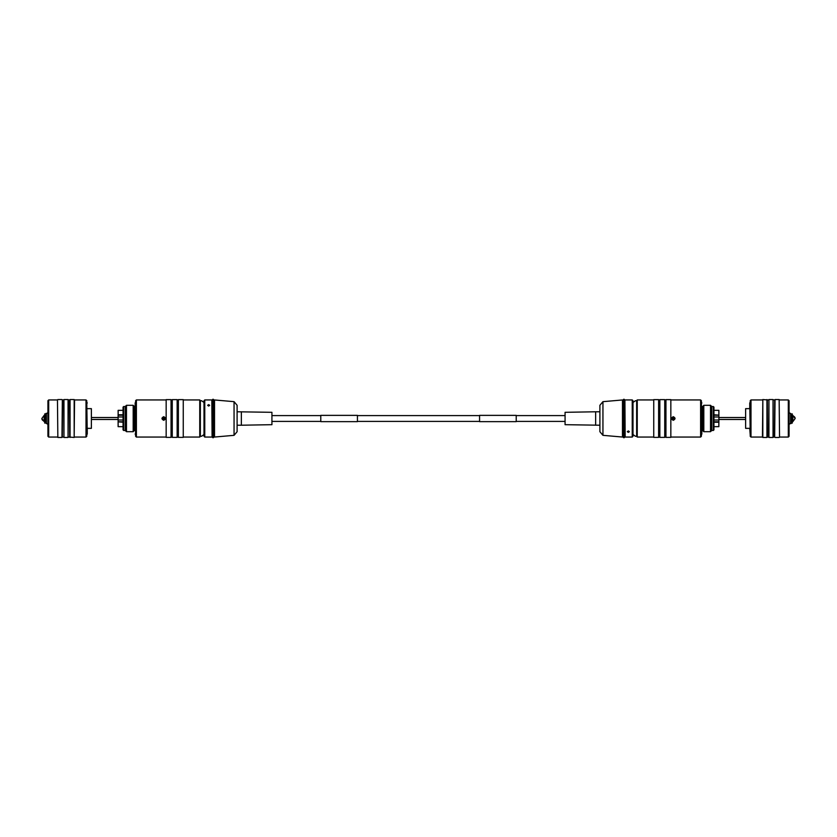 <?xml version="1.0" encoding="UTF-8"?>
<svg xmlns="http://www.w3.org/2000/svg" width="837" height="837" viewBox="0 0 837 837"><rect width="100%" height="100%" fill="white"/><g stroke="black" fill="none" stroke-linecap="round" stroke-linejoin="round"><path stroke-width="1.26" d="M163.717 420.289C161.426 419.096 161.426 417.904 163.717 416.7C166.008 417.904 166.008 419.096 163.717 420.289M163.717 420.048C161.719 419.023 161.719 417.987 163.717 416.952L163.717 416.952C165.716 417.987 165.716 419.013 163.717 420.048L165.015 419.358M200.357 436.004L201.56 436.297L203.998 434.529L203.998 402.471L201.56 400.703L200.357 400.996M164.24 418.688L163.194 418.312M45.491 413.917L44.706 413.917L44.706 423.083L45.491 423.083L45.983 413.384L46.422 423.616A1.517 1.517 0 0 1 47.929 425.133M46.422 423.616L46.422 413.384A1.517 1.517 0 0 0 47.929 411.867M44.215 416.857L44.215 420.069M44.058 421.021A3.149 2.647 -0 0 1 41.85 418.5L44.058 415.487L44.215 421.388M125.247 406.531L125.247 430.469L123.656 430.469L123.656 406.531L125.247 406.531L126.471 405.307L126.471 431.693L133.188 431.693L133.188 405.307L134.401 406.531L134.401 430.469L133.188 431.693M123.656 430.469L123.049 429.862L123.049 407.138L123.656 406.531M118.163 426.671L123.049 426.671L118.163 426.671L118.111 422.204L118.111 426.619M213.477 402.137L214.282 401.886M213.477 434.863L214.042 434.863L214.042 402.137M214.523 437.04L214.523 399.96L214.523 437.04L234.057 435.334L234.057 401.666L214.523 399.96M234.057 401.666L237.101 405.286L237.101 431.714L234.057 435.334M237.101 411.783L271.931 412.317L271.931 424.683L241.349 425.217L241.349 411.783M237.101 425.217L241.349 425.217M213.477 418.5L213.477 437.678L212.692 437.678L212.692 399.322L213.477 399.322L213.477 418.5M136.389 399.94L136.389 437.06L135.625 436.307L135.625 400.693L136.389 399.94L166.165 399.94M136.389 437.06L166.165 437.06M162.169 418.5L162.619 419.588M171.051 437.374L166.165 437.374L166.165 399.626L171.051 399.626L171.051 437.374M171.051 399.94L172.265 399.94M171.051 437.06L172.265 437.06M177.151 437.374L172.265 437.374L172.265 399.626L177.151 399.626L177.151 437.374M177.151 399.94L178.375 399.94M177.151 437.06L178.375 437.06M183.261 437.374L178.375 437.374L178.375 399.626L183.261 399.626L183.261 437.374M183.261 399.94L199.75 399.94L199.75 437.06L183.261 437.06M199.75 437.06L200.357 436.454L200.357 400.546L199.75 399.94M211.845 437.06L204.762 437.06L204.029 436.328L204.029 400.672L204.762 399.94L211.845 399.94L212.085 436.82L211.845 399.94M208.664 406.081L207.628 405.328L208.664 404.616L209.7 405.328L208.664 406.081M212.692 434.863L212.692 402.137M163.717 416.972A1.528 1.528 0 0 1 165.245 418.5A1.528 1.528 0 0 1 163.717 420.028A1.528 1.528 0 0 1 162.19 418.5A1.528 1.528 0 0 1 163.717 416.972M163.717 417.098A1.402 1.402 0 0 1 165.119 418.5A1.402 1.402 0 0 1 163.717 419.902A1.402 1.402 0 0 1 162.315 418.5A1.402 1.402 0 0 1 163.717 417.098M163.717 419.735A1.235 1.235 0 0 1 162.483 418.5A1.235 1.235 0 0 1 163.717 417.265A1.235 1.235 0 0 1 164.952 418.5A1.235 1.235 0 0 1 163.717 419.735M162.744 418.898L163.717 419.546A1.046 1.046 0 0 0 164.774 418.5A1.046 1.046 0 0 0 163.717 417.454A1.046 1.046 0 0 0 162.671 418.5A1.046 1.046 0 0 0 163.717 419.546L164.104 419.473M163.717 417.454L162.744 418.102M86.776 401.886L87.257 434.152L87.257 428.356L91.369 428.356L91.369 408.644L87.257 408.644M63.57 437.06L62.346 437.06L62.346 399.94L63.57 399.94L63.957 437.458L63.957 399.542L68.059 399.542L68.059 437.458L63.957 437.458M62.346 399.94L61.959 437.458L57.847 437.458L57.46 399.94L57.847 437.458M48.692 437.06L48.692 399.94L47.929 400.693L47.929 436.307L48.692 437.06L57.46 437.06M68.456 437.06L69.67 437.06L69.67 399.94L68.456 399.94L68.059 437.458M70.067 437.458L70.067 399.542L74.169 399.542L74.169 437.458L69.67 437.06M86.012 399.94L86.012 437.06L86.776 436.307L86.776 400.693L86.012 399.94L74.556 399.94L74.169 437.458M47.929 431.934L47.929 405.066M45.491 416.816L44.215 416.816L45.491 417.6M44.706 418.573L44.706 417.632M45.491 418.814L44.215 418.49L44.706 419.63M44.215 420.143L45.491 420.048L44.215 420.143M44.215 417.558L45.491 417.401M45.491 419.044L44.215 418.73M44.215 419.567L45.491 419.986M44.099 416.732L44.706 416.7M44.706 420.3L44.099 420.268M164.69 418.898L164.125 417.527M204.762 437.06L204.762 399.94M164.826 417.412L163.717 416.7M118.111 412.149L118.111 411.365M118.111 410.381L123.049 410.329L118.163 410.329L118.111 414.796M123.049 420.028L118.111 420.028L118.111 422.204M118.163 410.329L118.163 414.775L123.049 414.775M118.111 420.028L118.111 416.972L123.049 416.972M118.163 415.142L123.049 415.142L118.111 415.1L118.111 416.972M118.163 421.858L123.049 422.225M673.283 416.711C675.574 417.904 675.574 419.096 673.283 420.3C670.992 419.096 670.992 417.904 673.283 416.711M673.283 416.952C675.281 417.977 675.281 419.013 673.283 420.048L673.283 420.048C671.284 419.013 671.284 417.987 673.283 416.952L671.985 417.642M636.643 400.996L635.44 400.703L633.002 402.471L633.002 434.529L635.44 436.297L636.643 436.004M672.76 418.312L673.806 418.688M791.509 423.083L792.294 423.083L792.294 413.917L791.509 413.917L791.017 423.616L790.578 413.384A1.517 1.517 0 0 1 789.071 411.867M790.578 413.384L790.578 423.616A1.517 1.517 0 0 0 789.071 425.133M792.785 420.143L792.785 416.931M792.942 415.979A3.149 2.647 180 0 1 795.15 418.5L792.942 421.513L792.785 415.612M711.753 430.469L711.753 406.531L713.344 406.531L713.344 430.469L711.753 430.469L710.529 431.693L710.529 405.307L703.812 405.307L703.812 431.693L702.599 430.469L702.599 406.531L703.812 405.307M713.344 406.531L713.951 407.138L713.951 429.862L713.344 430.469M718.837 410.329L713.951 410.329L718.837 410.329L718.889 414.796L718.889 410.381M623.523 434.863L622.718 435.114M623.523 402.137L622.958 402.137L622.958 434.863M622.477 399.96L622.477 437.04L622.477 399.96L602.943 401.666L602.943 435.334L622.477 437.04M602.943 435.334L599.899 431.714L599.899 405.286L602.943 401.666M599.899 425.217L565.069 424.683L565.069 412.317L595.651 411.783L595.651 425.217M599.899 411.783L595.651 411.783M623.523 418.5L623.523 399.322L624.308 399.322L624.308 437.678L623.523 437.678L623.523 418.5M700.611 437.06L700.611 399.94L701.375 400.693L701.375 436.307L700.611 437.06L670.835 437.06M700.611 399.94L670.835 399.94M674.831 418.5L674.381 417.412M665.949 399.626L670.835 399.626L670.835 437.374L665.949 437.374L665.949 399.626M665.949 437.06L664.735 437.06M665.949 399.94L664.735 399.94M659.849 399.626L664.735 399.626L664.735 437.374L659.849 437.374L659.849 399.626M659.849 437.06L658.625 437.06M659.849 399.94L658.625 399.94M653.739 399.626L658.625 399.626L658.625 437.374L653.739 437.374L653.739 399.626M653.739 437.06L637.25 437.06L637.25 399.94L653.739 399.94M637.25 399.94L636.643 400.546L636.643 436.454L637.25 437.06M625.155 399.94L632.238 399.94L632.971 400.672L632.971 436.328L632.238 437.06L625.155 437.06L624.915 400.18L625.155 437.06M628.336 430.919L629.372 431.672L628.336 432.384L627.3 431.672L628.336 430.919M624.308 402.137L624.308 434.863M673.283 420.028A1.528 1.528 0 0 1 671.755 418.5A1.528 1.528 0 0 1 673.283 416.972A1.528 1.528 0 0 1 674.81 418.5A1.528 1.528 0 0 1 673.283 420.028M673.283 419.902A1.402 1.402 0 0 1 671.881 418.5A1.402 1.402 0 0 1 673.283 417.098A1.402 1.402 0 0 1 674.685 418.5A1.402 1.402 0 0 1 673.283 419.902M673.283 417.265A1.235 1.235 0 0 1 674.517 418.5A1.235 1.235 0 0 1 673.283 419.735A1.235 1.235 0 0 1 672.048 418.5A1.235 1.235 0 0 1 673.283 417.265M674.256 418.102L673.283 417.454A1.046 1.046 0 0 0 672.226 418.5A1.046 1.046 0 0 0 673.283 419.546A1.046 1.046 0 0 0 674.329 418.5A1.046 1.046 0 0 0 673.283 417.454L672.896 417.527M673.283 419.546L674.256 418.898M750.224 433.179L749.743 402.848L749.743 408.644L745.631 408.644L745.631 428.356L749.743 428.356L750.224 435.114M773.43 399.94L774.654 399.94L774.654 437.06L773.43 437.06L773.043 399.542L773.043 437.458L768.941 437.458L768.941 399.542L773.043 399.542M774.654 437.06L775.041 399.542L779.153 399.542L779.54 437.06L779.153 399.542M788.308 399.94L788.308 437.06L789.071 436.307L789.071 400.693L788.308 399.94L779.54 399.94M768.544 399.94L767.33 399.94L767.33 437.06L768.544 437.06L768.941 399.542M766.933 399.542L766.933 437.458L762.831 437.458L762.831 399.542L767.33 399.94M750.988 437.06L750.988 399.94L750.224 400.693L750.224 436.307L750.988 437.06L762.444 437.06L762.831 399.542M789.071 405.066L789.071 431.934M791.509 420.184L792.785 420.184L791.509 419.4M792.294 418.427L792.294 419.368M791.509 418.186L792.785 418.51L792.294 417.37M792.785 416.857L791.509 416.952L792.785 416.857M792.785 419.442L791.509 419.599M791.509 417.956L792.785 418.27M792.785 417.433L791.509 417.014M792.901 420.268L792.294 420.3M792.294 416.7L792.901 416.732M672.31 418.102L672.875 419.473M632.238 399.94L632.238 437.06M672.174 419.588L673.283 420.3M718.889 426.619L713.951 426.671L718.837 426.671L718.889 422.204M713.951 416.972L718.889 416.972L718.889 414.796M718.837 426.671L718.837 422.225L713.951 422.225M718.889 416.972L718.889 420.028L713.951 420.028M718.837 421.858L713.951 421.858L718.889 421.9L718.889 420.028M718.837 415.142L713.951 414.775M565.069 415.602L516.209 415.602M479.57 415.602L357.43 415.602M320.791 415.602L271.931 415.602M565.069 421.398L516.209 421.398M479.57 421.398L357.43 421.398M320.791 421.398L271.931 421.398M357.43 421.639L357.43 415.361L320.791 415.361L320.791 421.639L357.43 421.639M516.209 421.639L516.209 415.361L479.57 415.361L479.57 421.639L516.209 421.639M118.111 421.817L123.049 421.817M123.049 415.183L118.111 415.183M718.889 415.183L713.951 415.183M713.951 421.817L718.889 421.817M126.471 405.307L133.188 405.307M135.625 401.886L135.625 403.821M135.625 435.114L135.144 402.848M135.144 406.531L134.401 406.531M118.111 417.527L91.369 417.527M86.012 437.06L74.556 437.06M86.776 403.821L87.257 402.848M41.85 418.5L44.058 421.513M86.776 435.114L86.776 433.179M57.46 399.94L48.692 399.94M61.959 399.542L57.847 399.542M118.111 419.473L91.369 419.473M135.144 430.469L134.401 430.469M135.625 433.179L135.144 434.152M125.247 430.469L126.471 431.693M710.529 431.693L703.812 431.693M701.375 435.114L701.375 433.179M701.375 401.886L701.856 434.152M701.856 430.469L702.599 430.469M718.889 419.473L745.631 419.473M750.988 399.94L762.444 399.94M795.15 418.5L792.942 415.487M750.224 401.886L750.224 403.821M779.54 437.06L788.308 437.06M775.041 437.458L779.153 437.458M718.889 417.527L745.631 417.527M701.856 406.531L702.599 406.531M701.375 403.821L701.856 402.848M711.753 406.531L710.529 405.307"/></g></svg>
